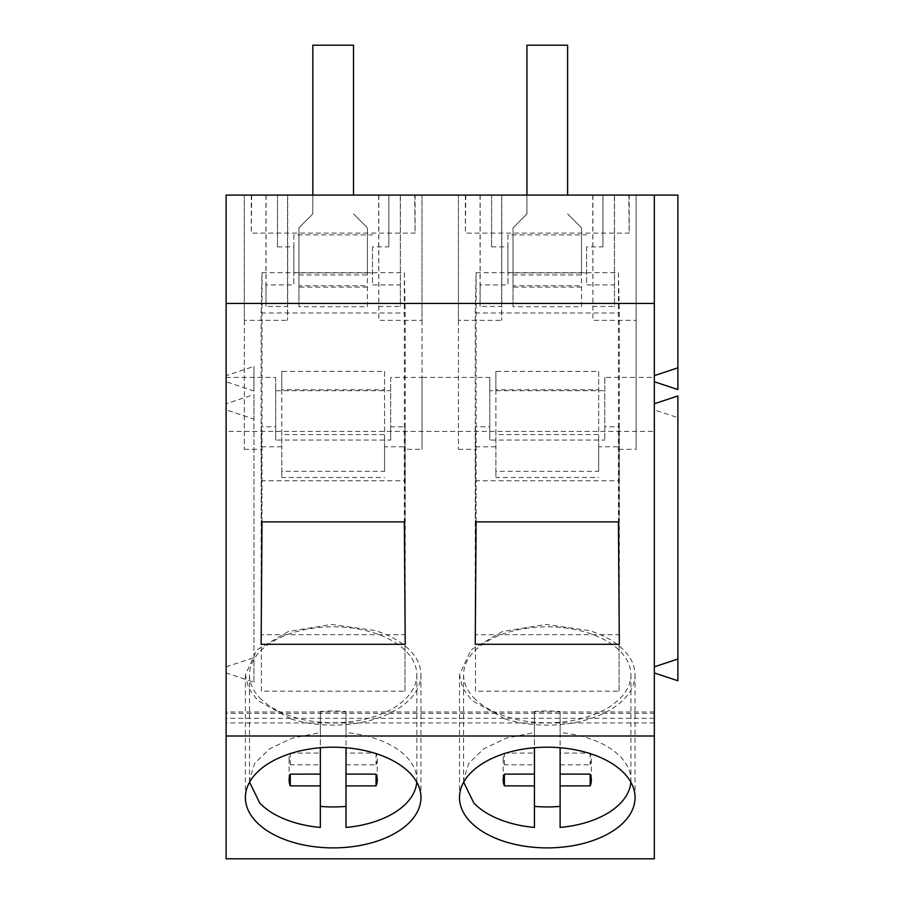 <?xml version="1.0" encoding="UTF-8"?>
<svg xmlns="http://www.w3.org/2000/svg" width="904" height="904" viewBox="0 0 904 904"><rect width="100%" height="100%" fill="white"/><g stroke="black" fill="none" stroke-linecap="round" stroke-linejoin="round"><path stroke-width="0.68" stroke-dasharray="4.52 3.39" d="M298.919 274.974L367.431 274.974L367.431 227.831L353.509 213.909L367.431 227.831L367.431 306.727L298.919 306.727L298.919 227.831L312.841 213.909L312.841 45.2L353.509 45.2L353.509 195.094M312.841 195.094L312.841 213.909L298.919 227.831L298.919 285.777L367.431 285.777M367.431 306.727L367.431 274.974M298.919 285.777L298.919 306.727M367.431 287.077L298.919 287.077M513.02 274.974L581.532 274.974L581.532 227.831L567.61 213.909L581.532 227.831L581.532 306.727L513.02 306.727L513.02 227.831L526.93 213.909L526.93 45.2L567.61 45.2L567.61 195.094M526.93 195.094L526.93 213.909L513.02 227.831L513.02 285.777L581.532 285.777M581.532 306.727L581.532 274.974M513.02 285.777L513.02 306.727M581.532 287.077L513.02 287.077M259.73 697.786A83.665 47.991 180 0 0 353.859 721.279A83.665 47.991 180 0 0 416.823 674.779A83.665 47.991 180 0 0 406.585 651.773A83.665 47.991 180 0 0 312.456 628.28A83.665 47.991 180 0 0 249.493 674.779A83.665 47.991 180 0 0 259.73 697.786M416.744 782.141A83.665 47.991 180 0 0 416.823 780.005A83.665 47.991 180 0 0 406.585 756.998A83.665 47.991 180 0 0 346.017 732.579L346.017 747.732M346.017 764.863L376.053 764.818A44.081 25.289 180 0 0 377.25 758.964A44.081 25.289 180 0 0 376.053 753.1L346.017 753.055L346.017 827.431M346.017 753.055L346.017 711.538A83.665 47.991 180 0 0 320.332 711.538L320.332 753.055L290.297 753.1A44.081 25.289 180 0 0 289.088 758.964A44.081 25.289 180 0 0 290.297 764.818L320.332 764.863L320.332 827.431M320.332 711.538L320.332 732.579L292.433 738.071L269.618 748.783L254.691 763.36L249.481 780.005L249.572 782.197M346.017 711.538L346.017 732.579M320.332 732.579L320.332 747.732M320.332 764.863L320.332 753.055M290.297 764.818L290.297 753.1M376.053 753.1L376.053 764.818M473.832 697.786A83.665 47.991 180 0 0 567.961 721.279A83.665 47.991 180 0 0 630.924 674.779A83.665 47.991 180 0 0 620.686 651.773A83.665 47.991 180 0 0 526.557 628.28A83.665 47.991 180 0 0 463.582 674.779A83.665 47.991 180 0 0 473.832 697.786M630.845 782.141A83.665 47.991 180 0 0 630.924 780.005A83.665 47.991 180 0 0 620.686 756.998A83.665 47.991 180 0 0 560.118 732.579L560.118 747.732M560.118 764.863L590.154 764.818A44.081 25.289 180 0 0 591.352 758.964A44.081 25.289 180 0 0 590.154 753.1L560.118 753.055L560.118 827.431M560.118 753.055L560.118 711.538A83.665 47.991 180 0 0 534.433 711.538L534.433 753.055L504.387 753.1A44.081 25.289 180 0 0 503.189 758.964A44.081 25.289 180 0 0 504.387 764.818L534.433 764.863L534.433 827.431M534.433 711.538L534.433 732.579L506.534 738.071L483.719 748.783L468.792 763.36L463.582 780.005L463.673 782.197M560.118 711.538L560.118 732.579M534.433 732.579L534.433 747.732M534.433 764.863L534.433 753.055M504.387 764.818L504.387 753.1M590.154 753.1L590.154 764.818M654.326 858.8L654.326 195.094L654.326 381.759L654.326 195.094L636.122 195.094L636.122 449.322L636.122 377.42L654.326 377.42M226.124 666.836L253.956 657.615L253.956 682.17L226.124 672.96L226.124 195.094L636.122 195.094L636.122 377.42L604.776 377.42L604.776 440.045L604.776 426.778L619.082 426.778L619.082 449.322L636.122 449.322M677.876 389.556L677.876 195.094L654.326 195.094M226.124 858.8L226.124 713.392L654.326 713.392M226.124 713.392L226.124 431.389L654.326 431.389M261.369 480.747L261.369 691.198L404.981 691.198L404.981 480.747L261.369 480.747L261.369 426.778L275.675 426.778L275.675 440.045L390.675 440.045L390.675 426.778L404.981 426.778L404.981 449.322L422.021 449.322L422.021 377.42L489.776 377.42L489.776 390.686L604.776 390.686M475.459 480.747L475.459 691.198L619.082 691.198L619.082 480.747L475.459 480.747L475.459 426.778L489.776 426.778L489.776 440.045L604.776 440.045M226.124 431.389L226.124 409.885L253.956 419.106L253.956 394.539L226.124 403.76M226.124 377.42L275.675 377.42L275.675 390.686L390.675 390.686L390.675 440.045M378.81 195.094L378.81 320.332L422.021 320.332L422.021 195.094L422.021 377.42L390.675 377.42L390.675 390.686M677.876 395.963L677.876 417.682L654.326 409.885M677.876 680.757L677.876 417.682M592.9 195.094L592.9 320.332L636.122 320.332M592.753 195.094L592.9 320.332M592.753 306.433L614.494 306.433L614.37 195.094M614.494 195.094L614.494 306.433M602.945 246.871L602.945 195.094L602.945 246.871L586.628 246.871L586.628 284.907L614.37 284.907M465.368 195.094L465.368 233.119L629.184 233.119L628.777 195.094M629.184 195.094L629.184 233.119M602.945 195.094L491.606 195.094L491.606 246.871L491.606 195.094M465.775 195.094L465.368 233.119M491.606 246.871L507.924 246.871L507.924 284.907L507.924 272.94L586.628 272.94L586.628 284.907M480.171 195.094L480.171 284.907L507.924 284.907M480.171 284.907L480.058 306.433L501.788 306.433L501.641 320.332L501.641 195.094M480.058 195.094L480.058 306.433M501.788 195.094L501.788 306.433M458.418 320.332L458.418 449.322L458.418 195.094L458.418 320.332L501.641 320.332M422.021 320.332L422.021 449.322M378.652 195.094L378.81 320.332M378.652 306.433L400.393 306.433L400.269 195.094M400.393 195.094L400.393 306.433M388.844 246.871L388.844 195.094L388.844 246.871L372.527 246.871L372.527 284.907L400.269 284.907M251.267 195.094L251.267 233.119L415.083 233.119L414.676 195.094M415.083 195.094L415.083 233.119M388.844 195.094L277.505 195.094L277.505 246.871L277.505 195.094M251.674 195.094L251.267 233.119M277.505 246.871L293.823 246.871L293.823 284.907L293.823 272.94L372.527 272.94L372.527 284.907M266.07 195.094L266.07 284.907L293.823 284.907M266.07 284.907L265.957 306.433L287.687 306.433L287.54 320.332L287.54 195.094M265.957 195.094L265.957 306.433M287.687 195.094L287.687 306.433M244.317 320.332L244.317 449.322L244.317 195.094L244.317 320.332L287.54 320.332M226.124 375.635L226.124 195.094L226.124 381.759L226.124 375.635L253.956 366.414L253.956 390.98L226.124 381.759M226.124 672.96L226.124 409.885M253.956 390.98L253.956 366.414M262.013 521.879L262.013 272.703L261.132 312.976L261.132 644.303M262.013 272.703L404.337 272.703L404.337 521.879M404.337 272.703L405.218 312.976L405.218 644.303M261.132 312.976L405.218 312.976M476.103 521.879L476.103 272.703L475.233 312.976L475.233 644.303M476.103 272.703L618.438 272.703L618.438 521.879M618.438 272.703L619.319 312.976L619.319 644.303M475.233 312.976L619.319 312.976M291.088 718.962A87.778 50.353 180 0 0 420.959 674.779A87.778 50.353 180 0 0 375.262 630.596L331.621 624.449L288.399 631.489L256.894 649.863L245.413 674.779L248.543 688.091L257.697 700.464L291.088 718.962M505.189 718.962A87.778 50.353 180 0 0 635.06 674.779A87.778 50.353 180 0 0 589.363 630.596L545.722 624.449L502.5 631.489L470.995 649.863L459.514 674.779L462.645 688.091L471.798 700.464L505.189 718.962M404.981 480.747L404.981 426.778M261.369 691.198L261.369 426.778M404.981 691.198L404.981 634.71L261.369 634.71M281.788 371.386L281.788 389.805L384.562 389.805L384.562 371.386L281.788 371.386L281.788 434.519L384.562 434.519L384.562 446.802L404.981 446.802L404.981 634.71M404.981 446.802L404.981 449.322M619.082 480.747L619.082 426.778M475.459 691.198L475.459 426.778M619.082 691.198L619.082 634.71L475.459 634.71M495.889 371.386L495.889 389.805L598.663 389.805L598.663 371.386L495.889 371.386L495.889 434.519L598.663 434.519L598.663 446.802L619.082 446.802L619.082 634.71M619.082 446.802L619.082 449.322M253.956 682.17L253.956 419.106M253.956 657.615L253.956 394.539M244.317 449.322L261.369 449.322M275.675 377.42L275.675 426.778M275.675 390.686L275.675 440.045M390.675 377.42L390.675 426.778M458.418 449.322L475.459 449.322M489.776 377.42L489.776 426.778M489.776 390.686L489.776 440.045M604.776 377.42L604.776 426.778M475.459 446.802L495.889 446.802L495.889 434.519M586.628 246.871L586.628 272.94M507.924 246.871L507.924 234.904L586.628 234.904M507.924 234.904L507.924 272.94M261.369 446.802L281.788 446.802L281.788 434.519M372.527 246.871L372.527 272.94M293.823 246.871L293.823 234.904L372.527 234.904M293.823 234.904L293.823 272.94M384.562 446.802L384.562 471.357L281.788 471.357L281.788 446.802M598.663 446.802L598.663 471.357L495.889 471.357L495.889 446.802M598.663 471.357L598.663 389.805M598.663 371.386L598.663 434.519M495.889 389.805L495.889 477.493L598.663 477.493M495.889 471.357L495.889 477.493M384.562 471.357L384.562 389.805M384.562 371.386L384.562 434.519M281.788 389.805L281.788 477.493L384.562 477.493M281.788 471.357L281.788 477.493M654.326 718.307L226.124 718.307M654.326 711.99L226.124 711.99M416.823 674.779L416.823 780.005M249.493 674.779L249.493 780.005M289.088 758.964L289.088 780.005M377.25 758.964L377.25 780.005M630.924 674.779L630.924 780.005M463.582 674.779L463.582 780.005M503.189 758.964L503.189 780.005M591.352 758.964L591.352 780.005M654.326 722.951L226.124 722.951M420.959 674.779L420.959 797.543M245.391 674.779L245.391 797.543M635.06 674.779L635.06 797.543M459.492 674.779L459.492 797.543"/><path stroke-width="1.36" d="M353.509 195.094L353.509 45.2L312.841 45.2L312.841 195.094M567.61 195.094L567.61 45.2L526.93 45.2L526.93 195.094M249.572 782.197L259.73 803.012A83.665 47.991 180 0 0 320.332 827.431L320.332 785.915L290.297 785.87A44.081 25.289 180 0 1 289.088 780.005A44.081 25.289 180 0 1 290.297 774.14L290.297 785.87M346.017 747.732L346.017 827.431A83.665 47.991 180 0 0 416.744 782.141M320.332 806.379A83.665 47.991 180 0 0 346.017 806.379M320.332 747.732L320.332 774.095L290.297 774.14M346.017 774.095L376.053 774.14L376.053 785.87A44.081 25.289 180 0 0 377.25 780.005A44.081 25.289 180 0 0 376.053 774.14M346.017 785.915L376.053 785.87M320.332 774.095L320.332 785.915M463.673 782.197L473.832 803.012A83.665 47.991 180 0 0 534.433 827.431L534.433 785.915L504.387 785.87A44.081 25.289 180 0 1 503.189 780.005A44.081 25.289 180 0 1 504.387 774.14L504.387 785.87M560.118 747.732L560.118 827.431A83.665 47.991 180 0 0 630.845 782.141M534.433 806.379A83.665 47.991 180 0 0 560.118 806.379M534.433 747.732L534.433 774.095L504.387 774.14M560.118 774.095L590.154 774.14L590.154 785.87A44.081 25.289 180 0 0 591.352 780.005A44.081 25.289 180 0 0 590.154 774.14M560.118 785.915L590.154 785.87M534.433 774.095L534.433 785.915M654.326 303.439L226.124 303.439L226.124 195.094L654.326 195.094L654.326 858.8L226.124 858.8L226.124 735.992L654.326 735.992M654.326 195.094L677.876 195.094L677.876 389.556L654.326 381.759M226.124 303.439L226.124 735.992M261.132 644.303L262.013 521.879L404.337 521.879L405.218 644.303L261.132 644.303M475.233 644.303L476.103 521.879L618.438 521.879L619.319 644.303L475.233 644.303M291.088 841.726A87.778 50.353 180 0 0 420.959 797.543A87.778 50.353 180 0 0 375.262 753.36A87.778 50.353 180 0 0 245.391 797.543A87.778 50.353 180 0 0 291.088 841.726M505.189 841.726A87.778 50.353 180 0 0 635.06 797.543A87.778 50.353 180 0 0 589.363 753.36A87.778 50.353 180 0 0 459.492 797.543A87.778 50.353 180 0 0 505.189 841.726M654.326 403.76L677.876 395.963L677.876 680.757L654.326 672.96M654.326 666.836L677.876 659.027M654.326 375.635L677.876 367.838"/></g></svg>
